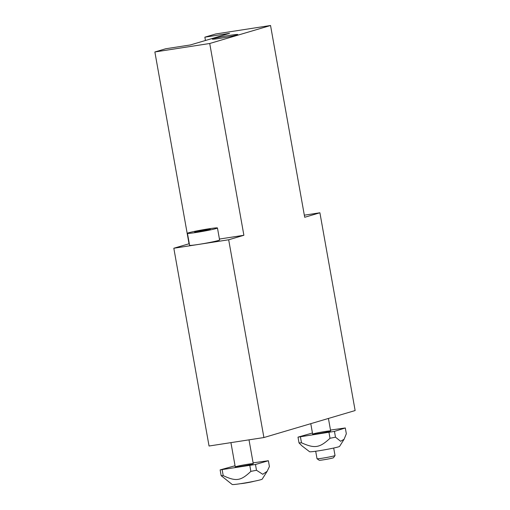 <?xml version="1.0" encoding="UTF-8"?>
<svg xmlns="http://www.w3.org/2000/svg" width="510" height="510" viewBox="0 0 510 510"><rect width="100%" height="100%" fill="white"/><g stroke="black" fill="none" stroke-linecap="round" stroke-linejoin="round"><path stroke-width="0.76" d="M230.214 35.298A12.954 0.657 169.9 0 1 237.8 34.559A12.954 0.657 169.9 0 1 225.165 37.479A12.954 0.657 169.9 0 1 212.294 39.098A12.954 0.657 169.9 0 1 230.214 35.298M304.33 215.182L319.904 212.778L355.132 410.55L263.906 437.542L209.049 446.014L173.821 248.242L189.299 243.703M204.854 37.173L215.685 33.972L270.542 25.5L209.725 43.497L154.868 51.969L165.693 48.762L190.377 44.95L229.545 33.36L204.854 37.173L205.447 40.494M319.904 212.778L304.699 217.279L270.542 25.5M263.906 437.542L228.678 239.776L173.821 248.242M219.427 239.05L243.882 235.276L228.678 239.776M154.868 51.969L189.025 243.742M209.725 43.497L243.882 235.276M240.567 483.678A7.274 0.37 -10.1 0 0 247.356 482.715A7.274 0.37 -10.1 0 0 254.056 481.274M195.458 232.158L194.54 231.871L201.539 230.361L209.457 229.137L210.375 229.423L195.458 232.158M201.686 231.196L201.539 230.361M209.54 229.602L209.457 229.137M196.375 232.445A15.236 0.778 169.9 0 1 187.451 233.319A15.236 0.778 169.9 0 1 202.317 229.882A15.236 0.778 169.9 0 1 217.458 227.976A15.236 0.778 169.9 0 1 196.375 232.445M217.458 227.976L219.593 239.961A15.236 0.778 169.9 0 1 198.511 244.43A15.236 0.778 169.9 0 1 189.586 245.304L187.451 233.319M317.041 458.745L319.203 460.25A7.274 0.37 -10.1 0 0 326.419 459.325A7.274 0.37 -10.1 0 0 333.508 457.706L335.019 455.545A9.142 0.465 169.9 0 1 325.437 457.693A9.142 0.465 169.9 0 1 317.041 458.745A9.142 0.465 169.9 0 1 317.022 458.726L315.69 451.248M333.693 448.041L335.025 455.519A9.142 0.465 169.9 0 1 335.019 455.545M267.144 471.323L262.185 479.164A15.236 0.778 169.9 0 1 247.324 482.556A15.236 0.778 169.9 0 1 232.209 484.5L221.161 475.683L223.208 475.62C236.098 481.669 240.752 480.962 250.856 471.38L256.498 470.271L262.765 474.287L267.144 471.323L269.414 466.529L268.387 460.734L255.465 464.482L256.498 470.271M255.465 464.482L220.129 469.895L221.161 475.683M220.129 469.895L235.046 465.751M222.175 469.825L223.208 475.62M249.83 465.592L250.856 471.38M240.446 466.42A9.142 0.465 169.9 0 1 235.257 466.918A9.142 0.465 169.9 0 1 244.175 464.859A9.142 0.465 169.9 0 1 253.26 463.711A9.142 0.465 169.9 0 1 240.446 466.42M253.1 462.831L268.387 460.734M344.072 439.301L339.577 446.397A15.236 0.778 169.9 0 1 324.723 449.794A15.236 0.778 169.9 0 1 309.608 451.739L302.035 445.931L299.026 442.929L301.486 442.782C314.74 448.723 319.541 447.971 330.015 438.281L335.491 437.178L340.616 441.277L344.072 439.301L346.335 433.761L345.302 427.966L334.458 431.39L335.491 437.178M334.458 431.39L297.999 437.14L299.026 442.929M297.999 437.14L312.439 432.99M300.454 436.987L301.486 442.782M328.982 432.486L330.015 438.281M318.45 433.564A9.142 0.465 169.9 0 1 312.649 434.157A9.142 0.465 169.9 0 1 321.568 432.091A9.142 0.465 169.9 0 1 330.652 430.95A9.142 0.465 169.9 0 1 318.45 433.564M330.493 430.064L345.302 427.966M230.928 442.635L235.257 466.918M249.007 439.843L253.26 463.711M310.781 423.676L312.649 434.157M328.427 418.455L330.652 430.95"/></g></svg>
